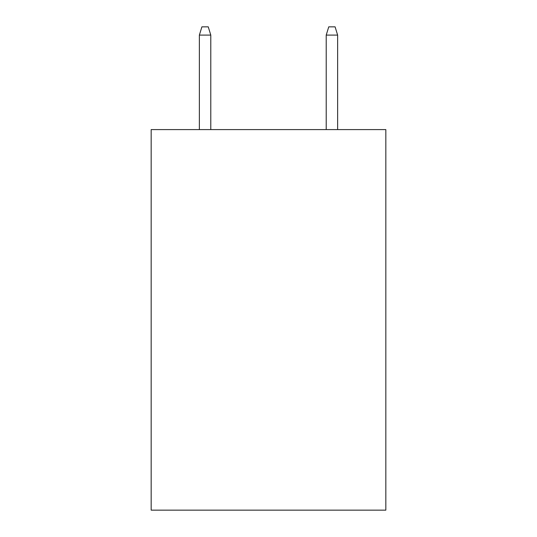 <?xml version="1.0" encoding="UTF-8"?>
<svg xmlns="http://www.w3.org/2000/svg" width="537" height="537" viewBox="0 0 537 537"><rect width="100%" height="100%" fill="white"/><g stroke="black" fill="none" stroke-linecap="round" stroke-linejoin="round"><path stroke-width="0.81" d="M385.834 129.598L385.834 510.15L151.166 510.15L151.166 129.598L385.834 129.598M210.786 129.598L210.786 35.093L199.368 35.093L199.368 129.598M199.368 35.093L201.905 26.85L208.249 26.85L210.786 35.093M326.214 35.093L328.751 26.85L335.095 26.85L337.632 35.093L326.214 35.093L326.214 129.598M337.632 35.093L337.632 129.598"/></g></svg>
